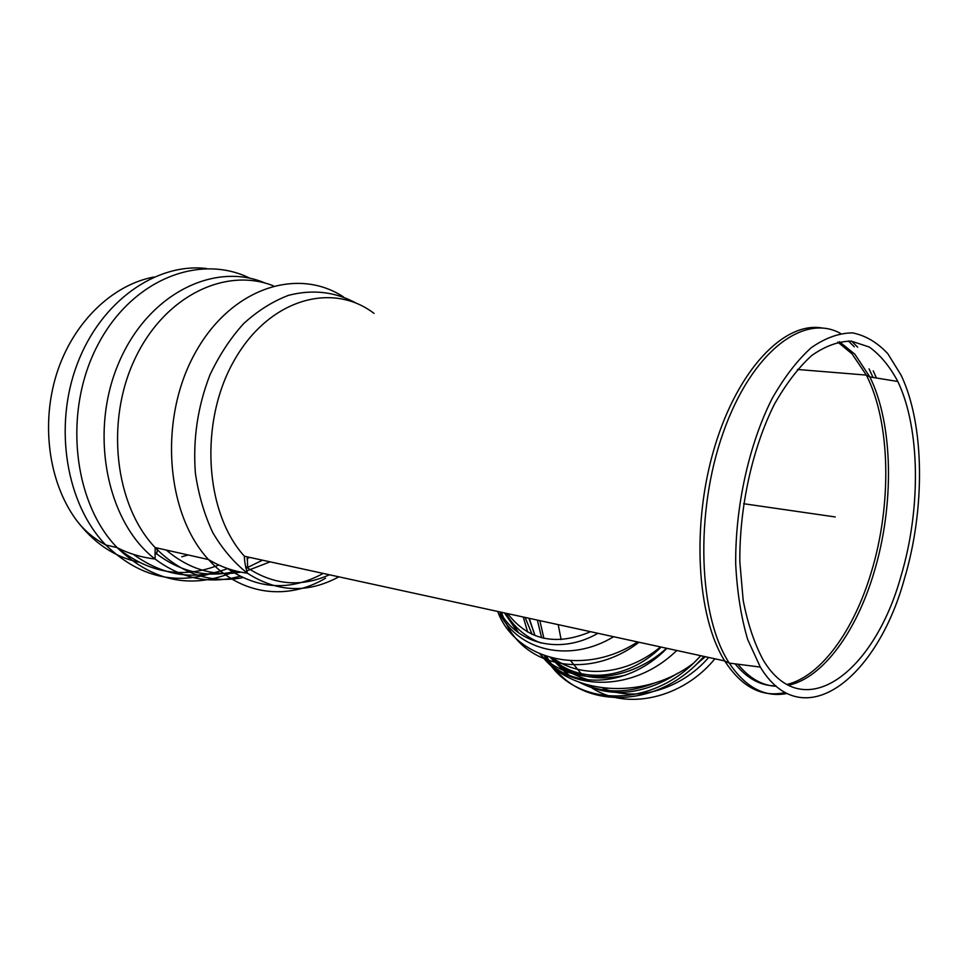 <?xml version="1.0" encoding="UTF-8"?>
<svg xmlns="http://www.w3.org/2000/svg" width="968" height="968" viewBox="0 0 968 968"><rect width="100%" height="100%" fill="white"/><g stroke="black" fill="none" stroke-linecap="round" stroke-linejoin="round"><path stroke-width="1.45" d="M153.936 277.029C113.692 284.459 75.177 320.214 58.068 369.558C40.995 418.89 47.432 476.946 73.084 515.399C81.203 527.838 92.117 537.7 105.802 544.996C137.008 575.161 171.578 584.841 209.524 574.012M75.879 519.429C93.073 542.528 113.934 556.757 138.448 562.118M181.754 556.769L188.179 554.991M904.366 578.985C925.275 509.313 924.815 425.037 901.172 375.33L887.825 353.707C877.359 342.49 865.646 335.557 852.663 332.895C839.171 332.944 825.365 337.88 811.232 347.706C797.245 360.35 784.177 377.363 772.016 398.755C748.905 444.602 735.135 506.905 735.704 564.175C737.132 592.077 741.113 617.16 747.647 639.425L760.316 667.085C802.557 736.926 876.863 679.161 904.366 578.985M900.918 576.323C920.991 509.628 920.483 428.884 897.82 381.489C889.81 366.436 880.311 354.954 869.3 347.04L851.308 341.123C838.409 341.256 825.22 346.048 811.741 355.498C798.394 367.634 785.943 383.909 774.364 404.346C752.39 448.099 739.31 507.413 739.842 561.948L743.182 600.39C747.768 623.876 754.459 643.793 763.256 660.128C803.355 726.883 874.491 672.349 900.918 576.323M592.15 688.066C626.792 710.621 682.331 698.606 714.904 658.797M558.209 624.638L561.137 639.63M570.648 660.757L581.248 673.728M602.532 687.933C634.827 702.562 680.226 690.293 708.685 657.441M835.227 516.948L743.605 503.711M117.08 547.586C148.951 573.262 182.843 579.094 218.744 565.07M133.487 554.41C163.398 576.069 194.81 580.8 227.698 568.567M247.07 558.887L249.466 557.35M154.977 552.51L156.598 553.817C181.561 572.536 208.193 578.283 236.494 571.084M245.848 568.131L246.731 567.793M247.578 567.466L262.522 560.194M166.302 550.066C189.135 569.39 214.073 576.734 241.093 572.1M246.61 570.938L270.12 561.851M227.456 568.494C258.625 589.597 290.545 591.242 323.203 573.419M245.497 566.389L247.687 567.974C274.053 585.168 301.302 587.431 329.423 574.774M356.418 303.274C335.364 291.743 312.724 289.105 288.476 295.361C272.698 301.351 257.754 310.764 243.646 323.614C230.384 338.268 219.119 355.438 209.862 375.136C197.629 406.729 192.801 439.46 195.403 473.316C198.573 494.914 204.381 514.698 212.827 532.69C222.579 549.207 234.111 562.711 247.421 573.213C245.291 566.002 244.299 560.339 244.432 556.249C204.732 512.786 198.96 422.121 234.074 360.689C268.777 298.846 332.314 281.373 374.023 313.39M343.386 296.873C297.345 266.575 230.215 288.077 194.568 354.058C158.498 419.652 166.012 513.972 208.483 559.54C220.571 566.812 233.554 571.374 247.421 573.213C277.296 592.392 307.776 593.602 338.848 576.831M273.436 285.863C225.895 266.793 164.669 295.603 134.988 358.729C104.992 421.588 114.986 505.465 155.134 547.561L208.483 559.54C240.717 595.538 287.738 600.741 325.575 578.198M265.462 283.201C214.606 261.058 147.463 293.776 118.35 363.847C88.778 433.64 107.17 522.575 155.098 559.044L155.134 547.561C181.077 573.746 210.25 583.777 242.678 577.654M117.213 547.694C128.696 553.587 141.328 557.374 155.098 559.044C181.681 578.816 209.947 584.563 239.882 576.262M250.047 278.312C199.928 253.205 131.854 279.087 97.635 345.261C63.017 411.122 72.999 502.404 117.128 547.598L117.225 547.707C151.673 580.57 189.329 589.113 230.19 573.346M206.571 268.523C156.61 262.534 100.938 300.866 77.162 364.21C53.192 427.42 66.477 504.558 105.802 544.996L117.128 547.598M857.696 347.197L851.61 341.147M840.514 333.416C803.646 312.797 751.591 351.856 723.229 432.575C694.613 513.004 698.46 616.253 729.255 663.092C745.735 687.667 765.022 697.795 787.105 693.463M854.272 346.798L848.404 340.966M821.868 327.958C784.431 321.558 738.076 369.014 714.771 446.575C691.297 523.954 696.609 616.326 724.693 660.926C741.839 687.244 762.034 697.771 785.29 692.507M873.039 377.459L869.058 368.881M876.451 378.016L873.221 370.877M788.484 685.259C823.102 677.866 856.535 631.305 873.959 572.596C894.371 505.719 893.488 424.649 869.869 376.939L854.865 354.215L839.438 341.74M737.882 664.205C749.329 678.278 762.155 685.646 776.372 686.312M786.996 684.461C821.239 676.208 854.066 630.095 871.297 572.197C891.939 504.618 890.741 422.556 866.336 375.088L852.058 353.889L837.78 342.079M735.051 663.842C747.175 678.592 760.775 685.949 775.852 685.876M546.436 656.377L552.909 666.214M554.918 668.731C585.132 707.668 652.492 707.802 696.44 664.35L704.051 656.425M544.246 655.614L549.134 663.153M550.719 665.27C580.183 705.854 648.717 707.172 693.584 663.14C646.261 699.392 576.141 695.798 544.282 658.978M694.032 662.717L700.808 655.723M523.289 617.027L527.645 632.068M540.277 654.09C568.93 692.047 633.895 692.435 676.741 650.472M539.926 653.945C568.857 685.695 626.502 684.739 666.601 648.27M501.412 612.26L503.287 617.221M506.191 623.501C527.282 668.101 590.758 679.584 639.001 642.244M499.96 613.894C519.066 651.149 570.14 663.189 613.615 636.714M505.841 613.228C513.996 627.264 525.684 637.186 540.87 642.97M510.439 620.246L518.618 632.83M525.128 617.427L532.097 634.355M553.466 658.349C581.683 679.04 627.022 675.132 660.491 646.926M529.012 618.274L535.038 635.601L528.903 618.25M550.913 657.708C570.757 675.991 595.55 681.835 625.316 675.228M537.361 620.101L541.596 637.73M551.833 657.95L552.595 659.039M554.253 661.253L567.708 674.744M579.711 682.367C602.362 693.499 627.228 693.754 654.295 683.118M539.854 620.645L543.883 638.287M553.732 658.421L556.358 662.112M558.439 664.726L569.16 675.337M579.094 682.137C609.828 698.315 642.704 695.339 677.745 673.22M157.59 548.118L156.719 553.914L154.941 553.672M245.739 567.599L247.687 567.974L247.276 556.878M760.316 667.085L729.255 663.092L724.693 660.926L244.432 556.249M897.82 381.489L869.869 376.939L866.336 375.088L797.45 369.474M705.273 656.691L696.44 664.35M540.374 654.126L541.79 655.808M544.984 659.269C574.278 690.462 629.648 686.602 666.916 648.33M497.685 611.449C515.399 659.535 583.631 677.431 637.525 641.929M499.924 611.933C517.904 644.482 560.557 654.876 597.934 633.302M507.68 613.627C528.238 640.259 555.874 646.285 590.589 631.693M504.449 612.925L517.638 632.104M551.216 657.792C578.816 684.449 627.373 680.407 661.156 647.072M529.242 618.322L534.868 635.226M550.356 657.562C560.823 668.114 573.794 675.628 589.27 680.105"/></g></svg>
